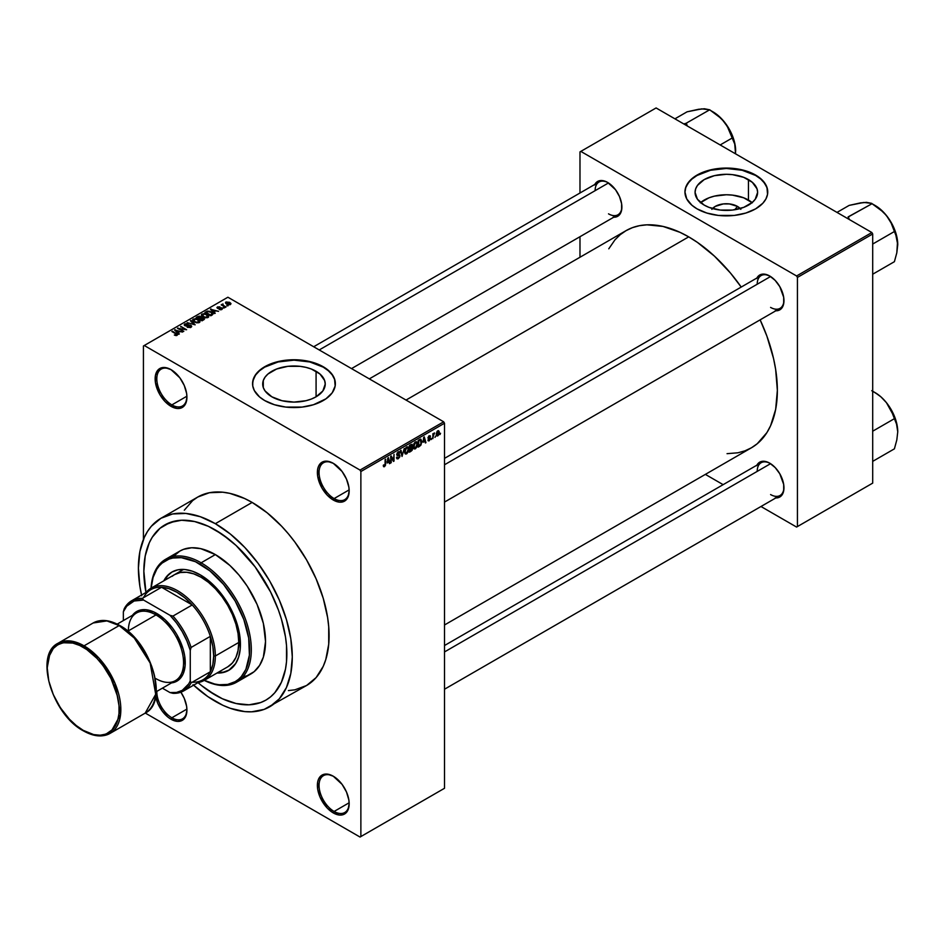 <?xml version="1.0" encoding="UTF-8"?>
<svg xmlns="http://www.w3.org/2000/svg" width="945" height="945" viewBox="0 0 945 945"><rect width="100%" height="100%" fill="white"/><g stroke="black" fill="none" stroke-linecap="round" stroke-linejoin="round"><path stroke-width="1.42" d="M333.691 463.57A21.286 12.297 -120 0 0 319.056 472.736A21.286 12.297 -120 0 0 334.105 498.57L333.266 500.023A22.467 12.97 60 0 1 317.378 472.5A22.467 12.97 60 0 1 333.266 463.322L327.194 461.207L322.032 462.211L318.595 466.168L317.685 469.098L317.685 476.256L322.032 488.163L327.194 495.109L333.266 500.023L339.349 502.138L342.102 502.019L344.512 501.133L347.949 497.164L349.166 490.845L348.859 487.088L346.484 479.103L342.102 471.508L333.266 463.322A22.467 12.97 60 0 1 349.166 490.845A22.467 12.97 60 0 1 333.266 500.023L334.105 498.57A21.286 12.297 60 0 1 320.201 479.812A21.286 12.297 60 0 1 323.462 462.755A21.286 12.297 60 0 1 333.691 463.57M333.691 776.459A21.286 12.297 -120 0 0 319.056 785.626A21.286 12.297 -120 0 0 334.105 811.46L333.266 812.913A22.467 12.97 60 0 1 317.378 785.389A22.467 12.97 60 0 1 333.266 776.211L327.194 774.097L322.032 775.101L318.595 779.058L317.685 781.987L317.685 789.146L320.06 797.131L327.194 807.999L333.266 812.913L339.349 815.027L342.102 814.909L344.512 814.023L347.949 810.054L349.166 803.734L348.859 799.978L346.484 791.993L342.102 784.397L333.266 776.211A22.467 12.97 60 0 1 349.166 803.734A22.467 12.97 60 0 1 333.266 812.913L334.105 811.46A21.286 12.297 60 0 1 320.201 792.701A21.286 12.297 60 0 1 323.462 775.644A21.286 12.297 60 0 1 333.691 776.459M155.441 695.473L157.815 703.458L162.197 711.042L167.926 717.09L171.021 719.239L171.86 717.787A21.286 12.297 -120 0 0 186.909 709.565A21.286 12.297 60 0 1 182.503 718.838A21.286 12.297 60 0 1 171.86 717.787L186.897 709.104L171.86 717.787A21.286 12.297 60 0 1 156.811 691.386A21.286 12.297 -120 0 0 171.86 717.787L171.021 719.239A22.467 12.97 60 0 1 155.641 696.571M171.447 369.897A21.286 12.297 -120 0 0 156.811 379.063A21.286 12.297 -120 0 0 171.86 404.897L171.021 406.35A22.467 12.97 60 0 1 155.134 378.827A22.467 12.97 60 0 1 171.021 369.649L164.95 367.534L159.788 368.538L157.815 370.18L155.441 375.425L155.441 382.583L159.788 394.49L164.95 401.436L171.021 406.35L177.105 408.464L179.857 408.358L182.267 407.46L185.704 403.491L186.921 397.172L186.614 393.415L184.24 385.43L179.857 377.835L171.021 369.649A22.467 12.97 60 0 1 186.921 397.172A22.467 12.97 60 0 1 171.021 406.35L171.86 404.897A21.286 12.297 60 0 1 157.957 386.139A21.286 12.297 60 0 1 161.217 369.082A21.286 12.297 60 0 1 171.447 369.897M712.495 208.538A15.711 9.072 180 0 1 737.454 206.412L734.749 209.743L737.454 206.412L740.856 209.353M752.102 202.584A31.268 18.049 0 0 0 748.452 200.056L748.452 179.585A31.268 18.049 180 0 1 757.618 192.355A31.268 18.049 180 0 1 738.305 209.034A31.268 18.049 180 0 1 704.226 205.112L697.445 199.265L695.071 192.355L695.674 188.835L697.445 185.444L704.226 179.585L714.373 175.675L726.339 174.293L732.446 174.648L743.715 177.341L752.338 182.326L757.016 188.835L757.618 192.355L755.232 199.265L752.338 202.384L743.715 207.368L732.446 210.062L720.244 210.062L708.974 207.368L704.226 205.112A31.268 18.049 180 0 1 695.071 192.355A31.268 18.049 180 0 1 714.373 175.675A31.268 18.049 180 0 1 748.452 179.585L748.452 200.056A31.268 18.049 0 0 0 700.588 202.584M767.742 192.154A41.391 23.897 0 0 0 755.61 175.451L755.61 175.061A41.391 23.897 180 0 1 767.742 191.965A41.391 23.897 180 0 1 742.179 214.042A41.391 23.897 180 0 1 697.067 208.869L706.825 213.038L718.271 215.401L734.419 215.401L745.853 213.038L755.61 208.869L762.851 203.234L765.958 198.899L767.541 194.304L766.938 187.299L762.851 180.696L758.339 176.798L752.598 173.49L742.179 169.887L730.402 168.175L722.287 168.175L706.825 170.891L694.339 176.798L689.838 180.696L685.739 187.299L684.948 191.965L686.731 198.899L691.917 205.242L697.067 208.869A41.391 23.897 180 0 1 684.948 191.965A41.391 23.897 180 0 1 710.498 169.887A41.391 23.897 180 0 1 755.61 175.061L755.61 175.451A41.391 23.897 0 0 0 710.652 170.23A41.391 23.897 0 0 0 684.948 192.154M271.853 396.805A31.268 18.049 180 0 1 262.698 384.036A31.268 18.049 180 0 1 282 367.357A31.268 18.049 180 0 1 316.079 371.279L316.079 396.805L311.342 399.05L305.932 400.715L293.966 402.097L282 400.715L271.853 396.805L265.072 390.946L263.289 387.556L263.289 380.516L265.072 377.126L267.967 374.007L276.59 369.022L287.859 366.329L300.061 366.329L305.932 367.357L311.342 369.022L319.965 374.007L324.631 380.516L325.234 384.036L322.859 390.946L316.079 396.805L316.079 371.279A31.268 18.049 180 0 1 325.234 384.036A31.268 18.049 180 0 1 305.932 400.715A31.268 18.049 180 0 1 271.853 396.805M335.357 383.847A41.391 23.897 0 0 0 323.237 367.144L323.237 366.755A41.391 23.897 180 0 1 335.357 383.658A41.391 23.897 180 0 1 309.806 405.736A41.391 23.897 180 0 1 264.695 400.55L274.452 404.732L285.886 407.094L302.046 407.094L313.48 404.732L325.966 398.814L332.215 392.801L335.156 385.997L334.565 378.992L332.215 374.503L325.966 368.491L316.965 363.778L309.806 361.569L293.966 359.75L281.953 360.777L274.452 362.573L264.695 366.755L259.544 370.381L255.717 374.503L252.764 381.308L252.764 385.997L254.347 390.592L259.544 396.935L264.695 400.55A41.391 23.897 180 0 1 252.563 383.658A41.391 23.897 180 0 1 278.125 361.569A41.391 23.897 180 0 1 323.237 366.755L323.237 367.144A41.391 23.897 0 0 0 278.279 361.923A41.391 23.897 0 0 0 252.575 383.847M444.504 458.372L761.127 275.574A18.924 10.927 60 0 1 770.175 276.283A18.924 10.927 -120 0 0 757.205 284.232M756.886 278.019A20.105 11.612 60 0 1 769.75 276.023L764.304 274.133L761.847 274.239L757.925 276.495L756.614 278.574M313.681 346.756L599.047 181.995A18.924 10.927 60 0 1 608.096 182.704A18.924 10.927 -120 0 0 595.126 190.666M594.807 184.44A20.105 11.612 60 0 1 607.67 182.456L604.894 181.168L599.768 180.66L597.618 181.452L594.535 185.007M444.504 645.529L761.127 462.731A18.924 10.927 60 0 1 770.175 463.44A18.924 10.927 -120 0 0 757.205 471.39M756.886 465.176A20.105 11.612 60 0 1 769.75 463.18L766.974 461.892L761.847 461.384L757.925 463.652L756.614 465.731M186.897 396.215L171.86 404.897L186.897 396.215M349.142 802.777L334.105 811.46L349.142 802.777M349.142 489.888L334.105 498.57L349.142 489.888M288.414 690.571L294.899 689.826L306.558 685.515A108.817 62.819 -120 0 0 323.237 598.315A108.817 62.819 -120 0 0 252.15 502.433L215.354 523.684A108.817 62.819 60 0 1 286.429 619.566A108.817 62.819 60 0 1 269.75 706.754A108.817 62.819 60 0 1 215.354 701.367A108.817 62.819 60 0 1 193.595 685.184M369.318 378.874L626.027 230.663A125.366 72.387 -120 0 1 688.704 236.864L697.398 242.381L714.444 256.13L730.497 273.081L741.211 287.067A125.366 72.387 -120 0 0 688.704 236.864L406.031 400.066L688.704 236.864L680.022 232.34L662.977 226.422L646.923 224.827L639.458 225.69L632.465 227.639L626.027 230.663L620.18 234.726L614.994 239.806L608.781 248.807M727.048 453.671L737.962 452.785L744.943 450.836L751.393 447.812A125.366 72.387 -120 0 0 760.134 319.847L766.891 336.113L773.542 358.498L775.656 369.46L777.357 390.415L775.656 409.398L770.612 425.699L766.891 432.621L757.24 443.737L751.393 447.812L444.504 624.988M215.354 695.095A101.127 58.389 60 0 1 198.013 682.621L201.403 685.456L198.013 682.621A101.127 58.389 60 0 0 215.354 695.095L201.403 685.456L208.337 690.653L222.358 698.745L215.354 695.095A101.127 58.389 60 0 0 265.911 700.103L260.714 702.537L249.055 704.805L236.108 703.517L222.358 698.745L236.108 703.517L249.055 704.805L260.714 702.537L265.911 700.103A101.127 58.389 60 0 1 215.354 695.095M145.979 592.491A101.127 58.389 60 0 1 164.784 524.947A101.127 58.389 60 0 1 215.354 529.956A101.127 58.389 60 0 1 281.409 619.069A101.127 58.389 60 0 1 265.911 700.103L270.624 696.819L265.911 700.103A101.127 58.389 60 0 0 281.409 619.069A101.127 58.389 60 0 0 215.354 529.956L229.304 539.595L236.108 545.501L255.079 566.811L270.624 592.054L278.409 610.009L281.409 619.069L285.484 636.906L286.512 645.518L286.512 661.701L285.484 669.119L281.409 682.266L274.806 692.72L270.624 696.819L274.806 692.72L281.409 682.266L285.484 669.119L286.512 661.701L286.512 645.518L285.484 636.906L281.409 619.069L278.409 610.009L270.624 592.054L255.079 566.811L236.108 545.501L222.358 534.397L208.337 526.306L215.354 529.956A101.127 58.389 60 0 0 164.784 524.947L175.628 520.931L181.641 520.246L194.599 521.534L208.337 526.306L194.599 521.534L181.641 520.246L169.994 522.514L160.071 528.231L164.784 524.947A101.127 58.389 60 0 0 145.979 592.491L143.841 571.241L145.223 555.932L149.286 542.784L152.287 537.197L160.071 528.231L152.287 537.197L149.286 542.784L145.223 555.932L143.841 571.241L145.979 592.491M444.504 788.284L444.504 423.242L360.872 471.531L360.872 836.573L444.504 788.284L360.033 837.046L145.282 713.062L360.033 837.046L444.504 788.284L444.504 423.242L443.666 421.801L360.033 470.078L144.266 345.504L227.899 297.226L443.666 421.801L444.504 423.242L360.872 471.531L360.872 836.573L444.504 788.284M435.527 436.153L434.995 437.429L435.527 436.153M433.401 435.799L432.869 438.657L432.869 433.743L433.401 434.216L434.428 432.904L433.401 435.799L434.546 432.952L433.401 434.216L432.869 433.743L432.869 438.657L433.401 435.799M431.877 438.256L431.345 439.531L431.877 438.256M430.518 438.515L429.148 437.724L430.436 439.165L428.298 440.925L427.931 440.016L429.184 440.169L429.963 439.106L428.097 438.374L428.735 436.129L430.235 435.775L430.436 436.46L429.219 436.46L428.546 437.57L430.199 437.641L430.518 438.515L428.534 437.452L430.436 436.46L429.207 435.763L428.002 437.866L429.975 438.941L429.266 440.122L427.931 440.016L429.231 440.842L427.943 440.098L429.231 440.842L430.518 438.515L429.313 437.689M423.088 442.284L424.258 436.873L425.947 442.65L425.392 442.969L424.931 441.22L423.088 442.284L424.931 441.22L425.392 442.969L425.947 442.65L424.258 436.873L423.088 442.284M413.851 448.662L415.387 448.84L413.437 447.717L415.387 448.84L414.134 448.922L413.449 447.776L413.875 443.76L415.257 441.976L416.745 441.894L416.981 446.749L415.387 448.84L416.91 446.926L417.43 444.197L416.603 441.787L415.387 441.906L413.331 446.642L414.182 448.946M405.11 453.706L406.645 453.883L404.684 452.761L406.645 453.883L405.393 453.966L404.708 452.832L405.133 448.804L406.645 446.95L408.098 447.02L408.24 451.793L406.645 453.883L408.169 451.97L408.689 449.241L407.862 446.843L406.645 446.95L404.59 451.686L405.44 454.002M384.45 466.7L383.564 466.641L383.304 465.259L383.835 464.857L384.202 465.968L384.969 465.306L385.654 459.152L385.465 465.33L384.45 466.7L385.654 463.747L385.123 459.459L385.052 465.046L384.473 465.897L383.835 464.857L383.304 465.259L383.611 466.7L384.45 466.7L383.363 466.062L384.45 466.7L383.611 466.7M387.202 463.003L388.371 457.593L390.061 463.369L389.505 463.688L389.045 461.94L387.202 463.003L389.045 461.94L389.505 463.688L390.061 463.369L388.371 457.593L387.202 463.003M391.206 457.297L390.675 463.015L390.675 456.258L391.242 455.927L393.486 460.05L394.018 454.321L394.018 461.089L393.451 461.42L391.206 457.297L393.451 461.42L394.018 461.089L394.018 454.321L393.486 460.05L391.242 455.927L390.675 456.258L391.206 462.707L391.206 457.297M399.948 455.785L398.258 454.817L399.948 455.785L399.7 457.037L398.105 458.809L396.746 458.502L396.522 457.439L398.211 457.959L399.416 456.234L399.168 455.502L397.065 455.573L397.077 452.998L399.381 451.722L399.794 452.915L398.211 452.608L397.219 454.45L399.499 454.71L399.948 455.785L399.144 454.651L397.384 454.864L398.211 452.608L399.794 452.915L398.199 451.828L396.676 454.557L399.416 456.104L398.341 457.888L396.522 457.439L397.089 458.868L398.294 458.703L396.546 457.699L398.294 458.703L399.948 455.785L399.144 454.651M404.236 448.426L402.038 456.459L400.467 450.6L401.011 450.281L402.263 455.537L404.236 448.426L402.263 455.537L401.011 450.281L400.467 450.6L402.038 456.459L404.236 448.426M412.717 448.296L412.079 450.399L409.457 452.171L409.457 445.414L412.174 444.292L412.717 448.06L411.996 447.068L412.575 445.319L411.11 444.457L409.457 445.414L409.457 452.171L411.099 451.226L410.413 450.824L411.099 451.226L412.717 448.296L411.016 447.316L412.717 448.296M421.765 441.646L420.938 445.107L418.198 447.127L418.198 440.37L420.879 439.165L421.765 441.409L420.525 439.141L418.198 440.37L418.198 447.127L419.757 446.229L419.072 445.827L419.757 446.229L421.765 441.646L421.21 441.327L421.765 441.646M439.26 432.456L438.492 435.255L436.791 435.94L436.306 433.779L437.074 431.463L438.468 430.66L439.189 431.652L439.26 432.456L437.771 430.814L436.295 434.216L437.771 435.905L436.366 435.09L437.771 435.905L439.26 432.456L438.669 432.125L439.26 432.456M440.547 433.259L440.016 434.523L440.547 433.259M143.427 345.988L143.427 539.441L143.427 345.988L144.266 345.504L360.033 470.078L360.872 471.531L360.033 470.078L443.666 421.801L227.899 297.226L143.427 345.988M228.123 305.778L226.753 305.613L228.123 305.778M224.473 307.893L223.103 307.716L224.473 307.893M215.224 313.232L213.936 311.956L215.779 310.893L218.543 311.318L210.428 309.239L214.669 313.551L215.224 313.232L213.936 311.956L215.779 310.893L218.543 311.318L210.428 309.239L214.669 313.551L215.224 313.232M205.608 317.815L208.455 317.166L208.089 315.24L204.321 313.61L201.616 314.331L202.135 316.315L205.608 317.815L208.054 317.461L208.68 316.067L207.109 314.543L202.053 313.988L201.344 314.992L203.069 316.953L205.608 317.815M196.867 322.859L199.702 322.21L199.348 320.284L195.568 318.654L192.874 319.375L193.382 321.359L196.867 322.859L199.312 322.505L199.938 321.111L198.367 319.587L193.3 319.032L192.591 320.036L194.327 322.009L196.867 322.859M184.854 323.911L184.948 325.718L190.394 325.706L190.323 327.608L190.323 326.911L187.677 327.431L191.504 326.887L191.469 325.836L189.91 325.021L185.314 325.304L185.787 324.182L188.209 324.005L187.453 323.674L184.854 323.911L184.429 325.304L186.413 326.119L190.276 325.635L190.323 326.911L187.216 327.206L190.559 327.525L190.925 325.387L185.503 325.423L185.563 324.3L188.209 324.005L184.854 323.911L184.192 324.761M179.337 333.951L178.05 332.675L179.893 331.612L182.657 332.038L174.541 329.959L178.782 334.27L179.337 333.951L178.05 332.675L179.893 331.612L182.657 332.038L174.541 329.959L178.782 334.27L179.337 333.951M177.117 335.321L176.372 333.49L176.372 334.14L171.86 331.506L176.585 334.329L176.455 335.558L176.455 334.908L174.601 335.168L176.857 335.451L177.459 334.341L172.392 331.199L176.644 334.4L174.329 335.038L175.876 335.558L177.589 334.707M183.802 331.376L179.113 328.671L186.614 329.746L180.755 326.368L184.913 329.392L177.412 328.305L183.802 331.376L179.113 328.671L186.614 329.746L180.755 326.368L184.913 329.392L177.412 328.305L183.802 331.376M195.154 324.82L190.973 320.473L190.417 320.792L194.174 324.596L187.204 322.647L195.154 324.82L190.973 320.473L190.417 320.792L194.174 324.596L187.204 322.647L195.154 324.82M203.695 319.882L203.6 317.957L203.6 319.942L203.6 317.957L201.427 318.087L200.777 316.504L200.777 318.406L200.777 316.504L197.848 316.504L197.848 317.296L197.848 316.504L196.194 317.461L202.041 320.839L204.439 319.197L203.6 317.957L199.3 316.114L196.194 317.461L202.041 320.839L204.474 319.02M212.353 314.886L212.991 313.386L210.014 311.366L207.51 311.094L204.935 312.417L210.794 315.795L213.168 313.929L211.408 312.015L207.38 311.129L204.935 312.417L210.794 315.795L212.353 314.886M221.898 309.464L222.453 308.696L221.543 307.798L217.811 307.893L219.63 306.806L216.913 307.633L218.413 308.613L221.378 308.294L221.236 309.145L219.228 309.428L220.563 309.783L221.898 309.464L221.803 307.928L217.917 307.976L219.913 306.924L217.468 306.936L217.48 308.33L221.378 308.294L221.319 309.098L219.228 309.428L221.898 309.464L221.803 307.928M225.997 307.007L222.949 305.105L223.032 303.983L222.418 304.952L221.201 304.857L225.465 307.326L223.02 305.188L223.032 303.983L222.418 304.952L221.201 304.857L225.997 307.007M230.438 304.538L229.67 302.376L229.67 303.038L229.67 302.376L226.032 301.987L226.032 303.617L226.032 301.987L226.753 304.113L230.438 304.538L230.863 303.392L229.493 302.27L225.713 302.223L225.749 303.345L228.005 304.668L230.025 304.715L230.97 303.794M579.982 151.885L579.982 193.004L579.982 151.885L656.09 107.954L871.857 232.529L796.588 275.975L580.821 151.401L796.588 275.975L797.426 277.428L797.426 526.578L872.696 483.119L872.696 233.97L797.426 277.428L797.426 526.578L796.588 527.062L760.985 506.508L796.588 527.062L872.696 483.119L796.588 527.062L872.696 483.119L872.696 233.97L871.857 232.529L872.696 233.97L797.426 277.428L796.588 275.975L871.857 232.529L656.09 107.954L579.982 151.885M579.982 236.699L579.982 257.241L579.982 236.699M723.138 484.655L705.36 474.39L723.138 484.655M775.183 497.909L777.64 497.814L781.574 495.546L783.688 490.857L783.688 484.442L779.802 473.799L775.183 467.574L769.75 463.18A20.105 11.612 60 0 1 783.96 487.809A20.105 11.612 60 0 1 775.81 497.944M613.104 217.173L617.723 216.287L619.495 214.81L621.609 210.121L621.609 203.718L619.495 196.572L615.573 189.78L607.67 182.456A20.105 11.612 60 0 1 621.881 207.073A20.105 11.612 60 0 1 613.73 217.22M775.183 310.751L777.64 310.657L781.574 308.389L783.688 303.699L783.688 297.297L779.802 286.642L775.183 280.417L769.75 276.023A20.105 11.612 60 0 1 783.96 300.652A20.105 11.612 60 0 1 775.81 310.799M783.96 300.156A18.924 10.927 60 0 1 780.05 308.353A18.924 10.927 60 0 1 770.588 307.409A18.924 10.927 -120 0 0 783.96 300.156M621.881 206.589A18.924 10.927 60 0 1 617.971 214.775A18.924 10.927 60 0 1 608.509 213.842A18.924 10.927 -120 0 0 621.881 206.589M783.96 487.313A18.924 10.927 60 0 1 780.05 495.499A18.924 10.927 60 0 1 770.588 494.566A18.924 10.927 -120 0 0 783.96 487.313M171.021 719.239L177.105 721.354L179.857 721.236L182.267 720.35L185.704 716.381L186.921 710.061L186.614 706.305L184.24 698.32L180.897 692.201A22.467 12.97 60 0 1 186.921 710.061A22.467 12.97 60 0 1 171.021 719.239M193.016 684.653L207.805 696.583L222.89 705.301L230.356 708.325L244.79 711.609L251.618 711.821L264.163 709.388L306.558 685.515L316.126 677.577L323.237 666.319L325.777 659.575L328.718 644.195L328.718 626.783L327.608 617.51L323.237 598.315L316.126 578.86L306.558 559.865L294.899 542.087L288.414 533.866L281.598 526.2L267.163 512.804L252.15 502.433L244.601 498.511L229.812 493.361L222.701 492.203L209.4 492.723L197.741 497.046L192.674 500.578L184.287 510.217M252.15 502.433A108.817 62.819 -120 0 0 197.741 497.046L160.945 518.285A108.817 62.819 60 0 1 215.354 523.684L252.15 502.433M141.549 595.043A108.817 62.819 60 0 1 160.945 518.285L151.377 526.235L147.491 531.468L144.266 537.481L139.884 551.62L138.407 568.099L139.884 586.29L141.726 595.811M269.762 706.754L279.33 698.816L286.429 687.57L290.812 673.431L292.288 656.952L290.812 638.761L286.429 619.566L279.33 600.099L269.762 581.116L258.091 563.338L244.79 547.438L230.356 534.055L215.354 523.684L200.34 516.726L185.905 513.442L172.604 513.974L160.945 518.285M349.154 490.349A21.286 12.297 60 0 1 344.748 499.621A21.286 12.297 60 0 1 334.105 498.57A21.286 12.297 -120 0 0 349.154 490.349M349.154 803.238A21.286 12.297 60 0 1 344.748 812.511A21.286 12.297 60 0 1 334.105 811.46A21.286 12.297 -120 0 0 349.154 803.238M186.909 396.676A21.286 12.297 60 0 1 182.503 405.948A21.286 12.297 60 0 1 171.86 404.897A21.286 12.297 -120 0 0 186.909 396.676M335.357 384.036L334.565 379.382L332.215 374.893L328.387 370.759L323.237 367.144L309.806 361.959L293.966 360.139L278.125 361.959L264.695 367.144L259.544 370.759L255.717 374.893L253.366 379.382L252.563 384.036M767.742 192.355L766.938 187.689L764.588 183.2L760.76 179.077L755.61 175.451L742.179 170.265L726.339 168.446L710.498 170.265L697.067 175.451L691.917 179.077L688.102 183.2L685.739 187.689L684.948 192.355M752.338 202.797L743.715 197.812L732.446 195.119L726.339 194.764L714.373 196.147L708.974 197.812L700.339 202.797M711.833 209.353L715.235 206.412L723.279 203.931L729.41 203.931L737.454 206.412A15.711 9.072 180 0 1 740.183 208.538M175.108 330.526L175.108 329.64L175.108 330.526M178.05 333.526L178.05 332.675L178.05 333.526M177.542 332.179L175.475 330.124L175.475 330.904L175.475 330.124L179.03 331.317L177.542 333.018L175.475 330.124L179.03 331.317L177.542 332.179M177.979 328.624L177.979 327.974L177.979 328.624M180.755 326.982L180.755 326.368L180.755 326.982M179.113 329.285L179.113 328.671L179.113 329.285M190.394 325.706L190.323 326.911M185.503 325.423L185.563 324.3M190.961 327.324L190.925 325.387L190.925 327.348L191.693 326.403M190.973 321.359L190.973 320.473L190.973 321.359M193.3 321.288L193.3 319.032L193.3 321.288M198.367 320.249L198.367 319.587L198.367 320.249M199.938 321.879L199.938 321.111L199.938 321.879M194.871 321.702L193.997 319.434L196.265 319.256L197.812 319.894L198.615 322.788L198.615 322.115L194.871 322.28L193.453 320.166L195.072 319.138L197.47 319.705L199.135 321.241L197.694 322.399L194.871 321.702M199.147 322.599L199.147 321.359L198.615 322.115M201.427 317.555L200.777 316.504M199.159 318.559L197.41 317.544L197.41 318.158L198.332 317.012L200.34 316.87L200.659 318.477L200.659 317.626L199.159 319.174L197.41 317.544L200.34 316.87L200.659 317.626L199.159 318.559M201.887 320.142L199.844 318.949L199.844 319.564L200.895 318.347L203.069 318.264L203.494 320.001L203.494 319.127L201.887 320.757L199.844 318.949L203.069 318.264L203.494 319.127L201.887 320.142M200.34 316.87L200.659 317.626M202.053 316.244L202.053 313.988L202.053 316.244M207.109 315.193L207.109 314.543L207.109 315.193M208.68 316.835L208.68 316.067L208.68 316.835M203.612 316.658L202.738 314.378L205.006 314.212L206.553 314.839L207.368 317.744L207.368 317.071L203.612 317.236L202.195 315.11L203.825 314.094L206.211 314.65L207.876 316.197L206.435 317.343L203.612 316.658M202.195 316.374L202.738 314.378M206.423 312.346L206.423 311.555L206.423 312.346M207.38 311.803L207.38 311.129L207.38 311.803M211.408 312.665L211.408 312.015L211.408 312.665M210.64 315.087L206.152 312.5L207.971 311.59L210.865 312.322L212.082 313.267L211.597 315.323L211.597 314.531L210.64 315.701L206.152 312.5L208.373 311.543L210.865 312.322L212.082 313.267L210.64 315.087M210.995 309.806L210.995 308.92L210.995 309.806M213.936 312.807L213.936 311.956L213.936 312.807M213.428 311.46L211.361 309.405L211.361 310.184L211.361 309.405L214.917 310.598L213.428 312.299L211.361 309.405L214.917 310.598L213.428 311.46M221.319 309.7L221.319 309.098L221.319 309.7M221.378 308.294L221.319 309.098M217.468 306.936L217.468 308.318M217.917 307.976L218.094 307.279M219.299 308.531L219.299 307.869L219.299 308.531M223.634 308.023L223.634 307.409L223.634 308.023M221.732 305.164L221.732 304.55L221.732 305.164M222.418 305.566L222.418 304.952L222.418 305.566M222.299 304.148L222.418 304.952M223.788 306.357L223.788 305.743L223.788 306.357M227.284 305.92L227.284 305.306L227.284 305.92M226.032 301.987L225.501 302.731M227.284 303.806L226.623 302.341L229.186 302.707L229.848 304.172L227.284 304.396L226.339 302.825L227.272 302.164L230.131 303.794L227.284 303.806M226.327 303.853L226.623 302.341M193.453 321.418L193.997 319.434M203.069 318.264L203.494 319.127M207.888 317.544L207.888 316.315L207.368 317.071M212.082 313.267L211.597 314.531M384.473 465.897L383.835 464.857M389.305 462.932L390.061 463.369L389.305 462.932M388.36 461.538L389.045 461.94L388.36 461.538M387.391 462.105L387.745 458.207L388.867 461.255L386.978 461.869L388.867 461.255L388.123 458.431L387.391 462.105M392.352 459.388L393.486 460.05L392.352 459.388M392.919 460.451L394.018 461.089L392.919 460.451M398.341 457.888L397.065 457.049M396.676 454.557L399.416 456.104M399.31 451.675L398.199 451.828M398.058 451.911L399.794 452.915L398.058 451.911M398.211 452.608L399.262 453.316M396.687 454.462L397.42 454.888M398.223 454.828L397.384 454.864M401.436 454.226L402.062 454.592L401.436 454.226M406.645 447.741L407.933 448.131L407.071 447.576L406.066 448.225L405.121 451.391L406.645 447.741L406.066 447.398L407.933 448.131L408.157 449.525L406.633 453.092L405.736 453.175L406.633 453.092L404.602 451.096L405.783 453.198L404.649 452.549M412.575 445.319L411.11 444.457M410.91 445.367L409.988 445.898L409.988 447.918L411.996 447.068L412.044 445.733L409.988 447.918L409.457 445.591L410.91 445.367L410.224 444.965L412.044 445.733M411.04 448.095L409.988 448.71L409.988 451.072L409.457 448.402L411.04 448.095L410.354 447.706L412.185 448.615L409.988 451.072L412.079 449.336L412.126 448.143L411.04 448.095L412.185 448.615M415.387 442.685L416.674 443.075L415.599 442.591L414.347 443.878L414.182 447.847L415.375 448.048L413.343 446.052L413.863 446.347L415.387 442.685L414.808 442.354L416.674 443.075L416.899 444.481L415.375 448.048L413.39 447.505M420.43 440.004L418.729 440.854L418.729 446.028L420.938 443.996L421.21 441.28L420.43 440.004L421.021 443.713L419.686 445.473L418.198 445.721L418.198 440.547L420.43 440.004L419.627 439.543L420.69 440.063L419.698 439.496M425.191 442.213L425.947 442.65L425.191 442.213M424.246 440.819L424.931 441.22L424.246 440.819M423.265 441.386L423.632 437.488L424.754 440.535L422.864 441.15L424.754 440.535L424.01 437.712L423.265 441.386M427.931 440.016L429.231 440.842M429.266 440.122L428.463 439.614M428.026 437.523L429.845 438.574L428.026 437.523M428.002 437.854L429.325 438.61L428.002 437.854M428.002 437.866L429.325 438.61M430.436 436.46L429.219 435.763M429.219 436.46L429.904 436.85M433.708 433.342L434.393 433.743L433.708 433.342M432.869 434.369L433.507 434.735L432.869 434.369M436.873 435.999L437.771 435.905M438.681 430.743L437.771 430.814M437.759 431.534L436.826 433.613L437.535 435.302L438.645 433.743L438.551 431.735L437.759 431.534L438.728 432.81L437.783 435.196L436.318 433.613L437.252 431.239L438.326 431.487M437.783 435.196L436.306 434.712M406.633 453.092L408.016 450.942L407.933 448.131M415.375 448.048L416.757 445.898L416.674 443.075M143.427 597.724A52.046 30.051 60 0 1 161.548 587.258A52.046 30.051 60 0 1 192.213 604.954L184.724 597.748L176.88 592.243L169.037 588.688L161.548 587.258L192.213 604.954A52.046 30.051 60 0 1 210.333 636.351A52.046 30.051 60 0 1 213.676 655.984L212.838 646.439L210.333 636.351L210.333 671.753L212.838 664.548L213.676 655.984L215.354 655.984A53.227 30.724 -120 0 0 188.374 598.728A53.227 30.724 -120 0 0 146.121 592.409A53.227 30.724 60 0 1 151.105 588.156A53.227 30.724 60 0 1 192.118 602.414A53.227 30.724 60 0 1 215.354 655.984L238.766 642.458L215.354 655.984A53.227 30.724 60 0 1 204.333 680.341A53.227 30.724 60 0 1 198.155 682.538A53.227 30.724 -120 0 0 215.354 655.984L213.676 655.984A52.046 30.051 60 0 1 210.333 671.753A52.046 30.051 60 0 1 192.213 682.219M183.661 690.913A52.046 30.051 60 0 1 172.97 693.323L170.005 692.567L172.97 693.323A52.046 30.051 -120 0 0 191.103 682.857A52.046 30.051 60 0 1 183.661 690.913L202.903 679.809A52.046 30.051 -120 0 0 210.333 671.753L191.103 682.857L190.264 680.872A50.853 29.366 60 0 1 170.005 692.567L162.386 688.173L170.005 692.567L176.538 692.437L182.231 690.37L188.74 683.861L190.264 680.872L190.264 650.396L191.103 647.455L210.333 636.351L210.333 671.753L191.103 682.857L190.264 680.872L190.264 650.396L186.874 640.911L182.231 631.638L176.538 622.991L170.005 615.313L143.616 600.075L142.317 598.362A52.046 30.051 -120 0 0 124.197 608.828L123.358 611.769L123.358 620.57L123.358 611.769A50.853 29.366 60 0 1 143.616 600.075L142.317 598.362L161.548 587.258L192.213 604.954L172.97 616.069L170.005 615.313L143.616 600.075L134.107 601.008L126.736 606.182L123.358 611.769L124.197 608.828A52.046 30.051 60 0 1 131.627 600.772A52.046 30.051 60 0 1 142.317 598.362L161.548 587.258A52.046 30.051 -120 0 0 150.857 589.668L131.627 600.772M210.333 636.351A52.046 30.051 -120 0 0 192.213 604.954L172.97 616.069A52.046 30.051 60 0 1 191.103 647.455L210.333 636.351M191.103 647.455A52.046 30.051 -120 0 0 172.97 616.069L170.005 615.313A50.853 29.366 60 0 1 190.264 650.396L191.103 647.455M172.333 571.819A56.771 32.78 -120 0 0 164.643 580.348L167.749 575.706L171.907 572.056A56.771 32.78 60 0 1 200.293 574.867L211.952 583.585L219.216 591.263L225.76 600.087L233.675 614.734L237.384 624.893L239.664 634.898L240.243 648.825L238.707 656.846L235.695 663.508L228.678 670.383L222.595 672.639L217.031 673.017A56.771 32.78 60 0 0 228.678 670.383A56.771 32.78 60 0 0 237.384 624.893A56.771 32.78 60 0 0 200.293 574.867L192.461 571.229L184.936 569.516L177.991 569.8L171.907 572.056A56.771 32.78 60 0 0 163.804 580.821L166.922 576.19L171.907 572.056M201.131 562.795L200.293 564.236A69.776 40.292 60 0 1 249.598 647.337A69.776 40.292 60 0 1 204.344 680.341L214.621 684.003L219.181 684.759L227.71 684.416L235.187 681.652L238.435 679.384L241.329 676.561L245.889 669.343L249.397 655.157L248.689 638.04L243.81 619.483L235.187 601.067L223.552 584.4L209.92 570.886L195.461 561.72L181.416 557.68L172.888 558.011L168.99 559.097L162.15 563.055L159.268 565.878L156.775 569.233L153.078 577.419L151.117 588.156A69.776 40.292 60 0 1 200.293 564.236L201.131 562.795A70.969 40.966 60 0 1 247.495 625.33A70.969 40.966 60 0 1 236.616 682.195A70.969 40.966 60 0 1 204.274 680.376A70.969 40.966 -120 0 0 251.287 647.88A70.969 40.966 -120 0 0 201.131 562.795L215.354 554.585L201.131 562.795A70.969 40.966 -120 0 0 151.046 588.192A70.969 40.966 60 0 1 165.647 559.275A70.969 40.966 60 0 1 201.131 562.795M236.616 682.195L250.827 673.986A70.969 40.966 -120 0 0 261.706 617.12A70.969 40.966 -120 0 0 215.354 554.585L229.918 565.488L239.002 575.08L247.188 586.113L257.075 604.422L263.371 623.428L265.533 641.49L263.371 657.07L259.603 665.386L254.134 671.682L247.188 675.699L243.231 676.797M172.037 576.367L174.518 574.643A53.227 30.724 60 0 1 201.131 577.277A53.227 30.724 60 0 1 235.907 624.172A53.227 30.724 60 0 1 227.745 666.827L204.333 680.341M173.632 556.251L179.869 551.065L183.519 549.352L191.693 547.769L200.789 548.667L215.354 554.585A70.969 40.966 -120 0 0 179.869 551.065L165.647 559.275M229.092 670.135A56.771 32.78 -120 0 1 217.87 672.533L223.433 672.155L229.517 669.899M174.518 574.643L180.223 572.528L186.732 572.268L193.796 573.875L201.131 577.277L208.479 582.344L215.531 588.9L222.04 596.673L227.745 605.367L232.423 614.652L235.907 624.172L238.046 633.563L238.766 642.458L238.046 650.526L235.907 657.436L232.423 662.941L227.745 666.827M770.565 463.676L444.504 651.932L770.565 463.676M883.291 399.203L886.434 402.664A32 18.475 -120 0 0 875.129 392.636L880.976 396.9L886.434 402.664L891.17 410.248L894.407 418.67L872.696 431.204L894.407 418.67L896.817 424.801L897.75 431.818L896.817 439.933L894.407 448.84L872.696 461.373L894.407 448.84L896.817 439.933L897.75 431.818L896.025 420.832L891.123 409.528L886.434 402.664L892.848 414.264L896.817 424.801L897.75 431.818A32 18.475 -120 0 0 886.434 402.664L883.291 399.203M876.039 393.356L872.046 390.864L876.039 393.356M770.565 276.519L444.504 464.775L770.565 276.519L769.75 276.023M883.291 212.046L886.434 215.507A32 18.475 -120 0 0 875.129 205.478L872.046 203.707L879.795 208.963L886.434 215.507L891.17 223.091L894.407 231.513L872.696 244.046L894.407 231.513L896.817 237.644L897.75 244.672L896.817 252.787L894.407 261.682L872.696 274.215L894.407 261.682L896.817 252.787L897.561 241.152L896.025 233.675L893.072 226.068L888.902 218.827L883.788 212.471L878.082 207.404L872.046 203.707L883.291 212.046M849.307 219.5L848.362 216.889L872.046 203.707L848.09 216.913A36.725 21.203 60 0 1 848.634 217.232A36.725 21.203 -120 0 0 848.09 216.913L849.307 219.5M866.47 202.466L860.671 202.844L849.153 205.396L837.01 212.401L849.153 205.396L863.813 202.454L871.774 203.364L866.423 202.336L861.344 202.927M897.75 244.885L897.75 244.672A32 18.475 -120 0 0 886.434 215.507L891.17 223.091L895.754 234.608L897.75 244.672A32 18.475 -120 0 1 897.75 244.802M319.221 349.957L608.486 182.952L319.221 349.957M686.011 123.334L683.755 123.925L686.011 123.334A36.725 21.203 60 0 1 686.283 123.488A36.725 21.203 -120 0 0 686.011 123.334L709.695 109.797L721.212 118.479L726.977 125.626L734.737 144.065L735.553 153.822L735.482 147.574L733.946 140.096L729.044 128.792L721.708 118.893L713.05 111.9A32 18.475 -120 0 1 724.354 121.94L729.091 129.512L732.328 137.946L720.184 144.951L732.328 137.946L734.737 144.065L735.671 151.094A32 18.475 -120 0 0 724.354 121.94L717.716 115.385L709.695 109.797L686.011 123.334M685.468 124.905L686.283 123.488L685.468 124.905M687.228 125.933L686.554 123.653A36.725 21.203 -120 0 0 686.283 123.488A36.725 21.203 60 0 1 686.554 123.653L687.228 125.933M704.391 108.899L698.591 109.277L687.074 111.817L674.931 118.822L687.074 111.817L701.733 108.876L709.695 109.797L704.344 108.758L699.276 109.348M110.069 733.403L120.582 714.562L115.03 683.294L99.154 658.311L84.046 645.837A1.181 0.685 120 0 0 83.207 647.29C93.732 651.696 118.68 678.557 119.176 709.577C118.68 740.029 93.732 738.08 83.207 730.343A1.181 0.685 120 0 0 83.455 730.887A1.181 0.685 -60 0 1 83.207 730.343L93.649 734.584L100.158 735.222L106.029 734.088L113.117 729.15L117.629 720.74L118.999 713.546L118.999 705.407L117.629 696.63L111.014 678.522L103.194 665.823L96.969 658.393L86.739 649.522L79.687 645.459L72.777 643.049L63.232 642.754L57.787 644.774L53.31 648.483L48.797 656.893L47.25 668.056L48.797 681.002L53.31 694.622L60.397 707.746L69.446 719.228L76.191 725.488L83.207 730.343C72.694 725.937 47.746 699.076 47.25 668.056C47.746 637.603 72.694 639.552 83.207 647.29A1.181 0.685 -60 0 1 84.046 645.837A52.046 30.051 60 0 1 118.042 691.705A52.046 30.051 60 0 1 110.069 733.403A52.046 30.051 60 0 1 84.046 730.828A1.181 0.685 -60 0 1 83.455 730.887C93.614 736.616 102.485 737.454 110.069 733.403L145.199 713.121A52.046 30.051 -120 0 0 153.173 671.422A52.046 30.051 -120 0 0 119.176 625.566L134.285 638.029L150.16 663.012L155.701 694.28L145.199 713.121C169.226 701.603 151.082 641.785 119.767 625.507A1.181 0.685 120 0 0 119.176 625.566L84.046 645.837L119.176 625.566A52.046 30.051 -120 0 0 93.153 622.979L106.903 620.912L119.176 625.566A1.181 0.685 -60 0 1 120.015 626.039A1.181 0.685 120 0 0 119.767 625.507C109.608 619.766 100.737 618.928 93.153 622.979L58.023 643.261A52.046 30.051 60 0 1 84.046 645.837L71.785 641.194L58.023 643.261L50.203 652.121L47.25 667.572M156.232 691.728L175.486 680.613A39.028 22.538 -120 0 0 181.464 649.333A39.028 22.538 -120 0 0 155.972 614.935L156.811 613.494A40.21 23.212 -120 0 0 132.454 615.313L136.706 611.498L141.006 609.903L145.932 609.702L154.023 612.041L165.068 619.672L172.604 628.141L176.916 634.709L183.082 648.931L184.7 656.019L185.102 665.882L183.082 674.057L180.448 678.215L176.916 681.144L171.482 682.916A40.21 23.212 -120 0 0 184.204 653.349A40.21 23.212 -120 0 0 156.811 613.494L155.972 614.935A39.028 22.538 60 0 1 183.566 662.74A39.028 22.538 60 0 1 155.972 678.675M128.378 630.87A39.028 22.538 60 0 1 155.972 614.935L127.823 631.189L155.972 614.935A39.028 22.538 -120 0 0 136.458 613.01L117.204 624.125M155.972 688.326L154.425 675.38L151.72 666.308L147.81 657.271L139.99 644.573M136.966 640.734L130.445 633.859L123.535 628.283M782.602 306.877L444.504 502.078M782.602 494.022L444.504 689.224M608.509 182.94L607.67 182.456M176.703 334.565L176.703 335.499M190.843 326.273L190.843 327.395M185.078 324.879L185.078 325.789M200.765 317.366L200.765 318.418M203.588 318.878L203.588 319.953M212.294 313.764L212.294 314.921M221.673 308.684L221.673 309.582M217.716 307.704L217.716 308.448M222.855 304.869L222.855 305.814M384.107 465.932L383.304 465.472M397.432 457.982L396.534 457.463M399.18 455.514L398.058 454.864M398.944 452.49L397.999 451.946M407.567 447.67L406.48 447.044M411.796 445.083L410.91 444.575M411.902 447.883L410.981 447.339M416.308 442.626L415.233 442M429.703 436.377L428.935 435.94M428.652 437.736L428.05 437.393M438.315 431.475L437.5 431.014M183.566 569.422L151.105 588.156M871.774 390.698L875.129 392.636M871.774 203.553L875.129 205.478M617.971 214.775L351.528 368.597M709.695 109.974L713.05 111.9M58.023 643.261C33.996 654.779 52.14 714.597 83.455 730.887"/></g></svg>
